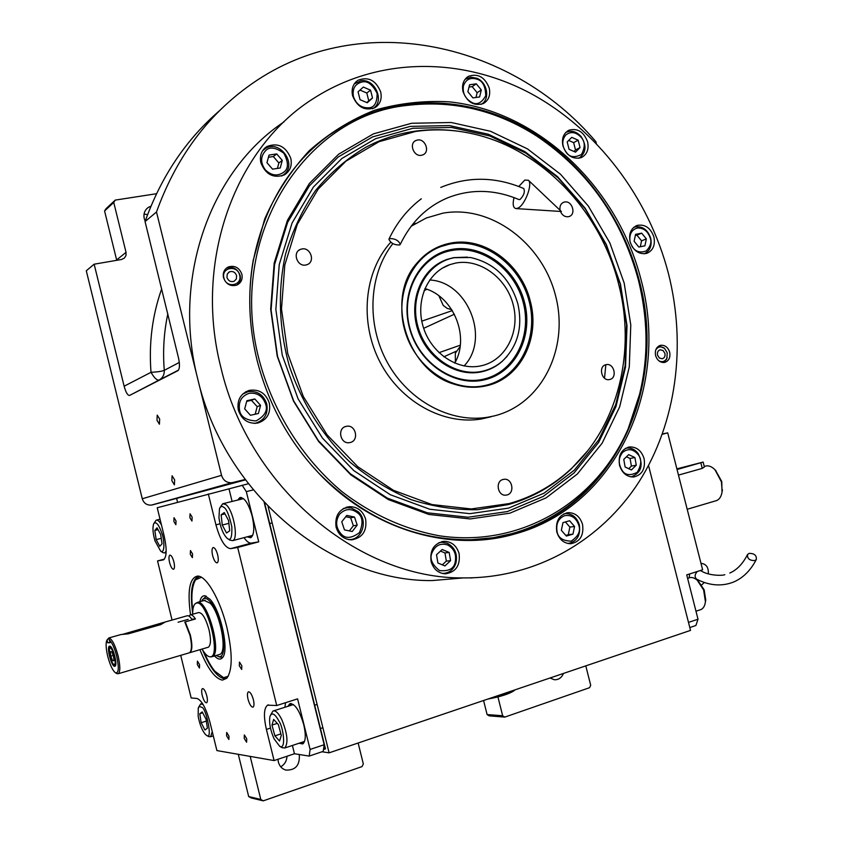 <?xml version="1.0" encoding="UTF-8"?>
<svg xmlns="http://www.w3.org/2000/svg" width="843" height="843" viewBox="0 0 843 843"><rect width="100%" height="100%" fill="white"/><g stroke="black" fill="none" stroke-linecap="round" stroke-linejoin="round"><path stroke-width="1.26" d="M429.677 280.002C467.749 281.573 490.489 338.665 464.071 365.967C490.489 338.665 467.749 281.573 429.677 280.002M585.79 665.865L590.701 685.285L589.594 687.688L504.799 717.098L489.214 715.865L487.096 714.558L502.649 715.749L497.939 696.95M487.096 714.558L483.576 700.501M321.973 751.766L329.107 752.841L690.522 630.385L648.541 465.536M358.138 742.999L363.333 763.958L362.016 766.603L263.237 800.85L260.793 799.449L250.181 756.392M550.026 677.983L554.325 679.743C558.54 679.911 561.596 677.804 563.482 673.431M502.649 715.749L504.799 717.098M605.854 364.734L604.494 378.191M596.359 143.447L595.927 141.729C510.11 40.58 355.746 6.66 246.83 87.419C205.618 117.725 175.513 159.253 156.492 212.004L221.54 475.326C223.269 480.489 226.714 482.955 231.899 482.712L245.102 479.509M268.095 506.527L329.107 752.841M232.816 482.533L152.204 504.946L245.387 479.899M176.745 498.887L177.567 502.259M263.237 800.85L251.098 797.91L248.685 796.54L238.295 754.316M248.685 796.54L260.793 799.449M278 759.269L278.369 762.125C279.518 766.234 281.994 768.879 285.777 770.059C295.356 770.449 299.866 765.455 299.318 755.075L299.16 754.496M280.74 766.824C284.639 764.496 286.725 760.976 286.999 756.245M152.204 504.946L151.392 505.105C146.808 505.336 143.763 503.229 142.267 498.761L86.292 270.782L94.153 264.196L121.518 259.486L124.364 258.116L125.986 255.513L126.039 252.342L113.742 202.436L104.574 210.971L106.06 208.674L115.249 200.097L156.513 193.721M117.883 260.108L117.714 259.064L126.039 252.342M219.707 110.549C186.124 139.411 161.245 176.419 145.059 221.572L156.492 212.004M159.664 419.087L159.422 424.219L156.988 420.257L157.23 415.114L159.664 419.087M174.627 479.867L174.406 484.841L171.867 480.731L172.098 475.758L174.627 479.867M145.059 221.572L178.547 358.096C179.896 364.534 179.728 368.707 178.042 370.604L129.632 395.42C127.725 395.609 125.892 392.532 124.132 386.21L94.153 264.196M116.724 260.308L104.574 210.971M150.96 206.145L148.284 207.42C144.648 210.149 143.299 213.88 144.248 218.632L145.196 221.193M115.249 200.097L113.742 202.436M423.671 328.317L454.377 314.207M452.333 310.593L421.785 321.172M424.092 290.582L427.022 289.286M443.829 356.81L456.074 351.299M460.289 345.187L438.971 352.68M147.599 214.607L144.058 214.09M124.132 386.21L151.013 372.311C157.388 371.995 161.814 371.331 164.28 370.34L179.306 362.437M424.883 288.548C453.829 296.81 469.962 337.253 454.735 363.122M468.708 577.908L470.826 577.803M249.222 393.302C241.551 395.925 238.327 401.521 239.528 410.056C240.497 416.737 246.008 420.362 256.072 420.931C264.734 416.084 267.937 410.499 265.661 404.187C262.774 396.094 257.294 392.469 249.222 393.302M254.259 423.386L255.661 423.165C264.554 420.214 268.264 413.85 266.788 404.05C263.564 394.756 257.315 390.615 248.074 391.647L242.658 394.102M258.411 413.481L260.571 405.335L254.807 398.96L246.873 400.731L244.681 408.897L250.476 415.283L258.411 413.481M260.571 405.335L257.178 406.653L251.446 400.32L246.693 401.373M255.176 414.219L257.178 406.653M254.807 398.96L251.446 400.32M631.965 246.335C635.316 251.667 640.079 253.195 646.275 250.919C650.469 246.493 651.808 242.226 650.269 238.126C647.793 231.035 643.42 227.684 637.182 228.063C631.565 229.802 629.173 234.249 629.995 241.393M644.105 253.827C649.932 251.077 652.134 245.882 650.712 238.232C647.919 230.097 642.946 226.272 635.791 226.778L633.599 227.473M644.916 245.819L646.349 238.896L641.692 233.163L635.569 234.354L634.126 241.298L638.815 247.041L644.916 245.819M646.349 238.896L641.555 240.835L636.908 235.134L635.348 235.439M640.332 246.736L641.555 240.835M641.692 233.163L636.908 235.134M564.747 515.653C558.403 518.35 555.843 523.651 557.065 531.554C558.045 537.729 562.755 540.921 571.196 541.132C578.319 536.348 580.848 531.058 578.793 525.252C576.169 517.813 571.48 514.62 564.747 515.653M567.771 543.472L567.834 543.472C576.918 541.764 580.764 535.59 579.352 524.936C577.012 517.57 572.492 513.798 565.79 513.598L563.777 513.893M572.955 534.135L574.557 526.485L569.573 520.742L562.966 522.639L561.354 530.31L566.359 536.064L572.955 534.135L568.277 534.704L569.868 527.096L565.39 521.943M574.557 526.485L569.868 527.096M565.811 535.421L568.277 534.704M667.14 357.537L666.56 359.297L663.652 362.543M664.368 348.243L658.868 345.978M655.728 349.961C658.077 346.441 661.038 345.946 664.632 348.486L667.245 352.838L666.855 358.275C664.969 361.626 662.303 362.479 658.868 360.836M657.529 355.156L659.352 358.012L662.229 358.77C664.495 358.022 665.39 356.231 664.927 353.386L663.083 350.53L660.195 349.782C657.951 350.54 657.066 352.332 657.529 355.156M226.388 268.169L226.493 268.116C232.953 266.24 237.505 268.664 240.129 275.376C240.95 279.339 239.939 282.542 237.083 284.997M239.633 275.113C242.658 285.587 226.187 288.675 223.922 278C220.929 267.452 237.42 264.502 239.633 275.113M226.967 277.442C228.327 280.93 230.687 282.215 234.048 281.299L236.335 279.033L236.609 275.672C235.239 272.152 232.858 270.877 229.465 271.836L227.231 274.112L226.967 277.442M618.593 283.996C600.227 209.549 539.099 146.261 468.044 132.846C450.478 129.422 432.933 128.968 415.409 131.487L378.992 141.719L345.946 161.171L318.159 189.117L297.316 224.322L284.797 264.997L281.499 308.928L287.758 353.617L303.269 396.421L327.095 434.851L357.78 466.706L393.46 490.32L432.006 504.567L471.279 508.951L509.172 503.577C533.018 496.833 553.893 485.031 571.817 468.16C618.541 424.524 636.065 350.941 618.593 283.996M460.404 131.54C444.946 129.179 429.54 129.116 414.219 131.329C397.169 133.847 380.962 139.2 365.588 147.388C346.821 158.642 330.161 173.005 315.588 190.476C302.521 209.517 292.521 230.676 285.577 253.985C277.579 289.971 278.833 328.717 289.391 366.115C301.826 402.986 322.806 436.126 349.993 462.122C369.065 478.034 389.498 490.563 411.279 499.699C433.439 506.727 455.589 510.068 477.718 509.709L508.266 504.599C532.186 497.813 553.134 485.968 571.122 469.045L587.56 450.931M450.573 243.121C484.314 236.198 521.585 264.038 530.342 301.373C540.437 338.422 520.3 378.518 486.527 385.767C475.874 388.223 465.041 387.675 454.04 384.123C407.18 370.931 384.903 298.917 416.684 263.416C425.789 252.5 437.085 245.734 450.573 243.121M489.256 384.408L485.283 385.504M411.142 226.261L426.305 217.989L443.007 213.142C491.279 204.564 542.681 243.585 555.653 296.062C569.299 348.38 541.859 404.334 494.135 415.936L487.949 417.201C450.857 423.418 408.802 401.279 387.495 362.711C366.115 324.218 368.633 274.428 392.838 243.638M491.206 416.727L481.385 418.982C443.523 425.367 400.594 401.963 379.982 362.026C359.255 322.184 364.134 271.594 390.731 242.257M411.837 225.344L415.546 223.406M605.969 364.703C598.035 366.189 601.575 381.384 609.426 379.561L609.742 379.498C617.698 377.949 614.041 362.732 606.18 364.661L605.969 364.703M560.437 211.435C562.165 215.271 564.799 217.041 568.34 216.725L569.162 216.503C576.496 214.312 572.081 200.286 564.599 202.014L563.672 202.267C560.658 203.7 559.457 206.377 560.089 210.297M417.559 140.001L415.715 140.591C408.707 143.71 413.818 156.903 421.416 155.302L423.133 154.764C430.236 151.74 425.22 138.452 417.559 140.001M301.857 248.97L300.287 249.444C292.152 252.563 297.337 267.02 305.861 265.008L307.274 264.586C315.535 261.604 310.477 246.999 301.857 248.97M346.115 426.379C336.81 428.149 340.33 444.556 349.603 442.628L350.14 442.522C359.508 440.657 355.767 424.177 346.462 426.305L346.115 426.379M503.092 479.467C494.999 481.195 497.633 496.211 505.863 495.147L507.001 494.957C515.136 493.155 512.344 478.097 504.103 479.288L503.092 479.467M640.986 279.476C670.174 386.147 616.844 505.895 515.61 533.767C451.795 552.776 373.544 530.953 319.17 473.629C288.97 441.743 268.274 403.966 257.073 360.288C248.843 326.504 247.547 293.216 253.185 260.434L264.734 218.906C276.198 193.11 291.014 170.391 309.202 150.76C328.939 133.257 350.688 119.769 374.429 110.307C398.865 103.267 423.797 100.443 449.224 101.834C538.698 111.181 617.54 187.325 640.986 279.476M249.981 311.773C249.243 294.544 250.318 277.684 253.195 261.182C265.577 199.464 295.703 154.269 343.565 125.618C398.591 94.016 466.864 96.197 523.25 126.935C579.594 158.094 622.492 215.692 639.142 280.055C668.183 386.22 615.032 505.389 514.283 533.092L493.334 537.697L471.711 539.689C415.283 540.669 364.324 518.519 318.823 473.239L311.373 465.094M470.868 577.992L472.807 577.813M563.661 202.278L562.797 202.689M283.996 121.887C210.508 170.602 171.687 277.716 197.747 379.023C224.617 494.641 331.341 581.775 432.08 580.574L463.323 577.908C536.232 578.488 601.333 540.447 639.078 481.743C676.529 422.606 686.592 345.44 668.478 273.69C648.667 197.251 597.213 128.947 529.52 92.814C461.816 57.187 379.603 56.565 314.713 97.725C235.882 146.25 193.089 259.834 220.982 367.885C249.033 488.287 359.634 579.109 463.323 577.908M669.679 352.184C670.575 357.611 668.857 361.036 664.526 362.448C660.238 362.764 657.255 360.467 655.58 355.546C654.695 350.172 656.381 346.758 660.638 345.314C664.979 344.935 667.993 347.221 669.679 352.184M241.899 274.291C242.795 279.265 241.151 282.858 236.967 285.05C230.571 286.768 226.093 284.302 223.511 277.663C222.626 272.795 224.196 269.233 228.221 266.999C234.702 265.123 239.254 267.547 241.899 274.291M644.094 458.603C641.512 450.71 636.707 446.822 629.679 446.948C621.428 449.108 618.045 455.231 619.531 465.315C622.06 473.071 626.76 476.969 633.641 477.001C642.113 474.967 645.59 468.834 644.094 458.603M582.555 524.441C580.11 516.77 575.4 512.839 568.424 512.628C559.225 514.567 555.347 520.995 556.801 531.912C559.172 539.436 563.767 543.377 570.563 543.746C580.016 541.975 584.009 535.537 582.555 524.441M459.077 553.524C456.611 545.727 451.711 541.649 444.356 541.301C434.113 543.187 429.698 549.952 431.11 561.575C433.481 569.183 438.223 573.261 445.336 573.82C455.905 572.165 460.489 565.4 459.077 553.524M365.651 519.267C362.943 510.9 357.527 506.696 349.402 506.664C339.097 508.919 334.66 515.768 336.094 527.202C338.686 535.316 343.902 539.531 351.742 539.847C362.448 537.855 367.084 530.995 365.651 519.267M269.339 403.154C265.808 393.186 259.107 388.929 249.233 390.383C240.445 393.66 236.82 400.235 238.337 410.109C241.709 419.782 248.179 424.092 257.737 423.06C267.01 420.004 270.877 413.365 269.339 403.154M290.803 158.336C285.809 146.292 277.811 142.362 266.82 146.556C261.446 150.296 259.465 155.723 260.877 162.815C265.724 174.627 273.564 178.653 284.386 174.88C290.108 171.192 292.247 165.671 290.803 158.336M380.709 91.982C375.862 80.233 368.265 76.334 357.927 80.285C352.985 83.794 351.204 88.947 352.585 95.723C357.337 107.282 364.808 111.265 375.019 107.641C380.225 104.174 382.121 98.947 380.709 91.982M489.225 88.03C484.873 77.092 477.96 73.183 468.497 76.302C463.439 79.569 461.606 84.669 463.007 91.613C467.275 102.414 474.093 106.376 483.439 103.51C488.719 100.285 490.647 95.133 489.225 88.03M587.624 141.877C583.841 131.877 577.655 127.978 569.057 130.17C563.535 133.183 561.491 138.4 562.924 145.818C566.644 155.692 572.745 159.633 581.238 157.63C586.949 154.68 589.078 149.422 587.624 141.877M653.926 237.031C650.659 227.905 645.085 224.027 637.213 225.397C630.985 228.137 628.604 233.585 630.079 241.72C633.293 250.719 638.783 254.618 646.549 253.427C652.956 250.761 655.422 245.292 653.926 237.031M565.716 135.038C561.712 140.191 561.838 145.944 566.127 152.298C569.489 157.241 574.61 157.957 581.501 154.438C585.284 147.146 585.147 141.413 581.069 137.251C575.864 131.898 570.753 131.16 565.716 135.038M578.846 158.294C586.127 153.068 586.918 145.871 581.206 136.692C576.781 131.75 571.944 130.222 566.696 132.109L565.569 132.699M580.037 147.567L578.161 140.191L571.744 137.356L567.191 141.93L569.078 149.327L575.506 152.14L580.037 147.567L575.506 149.97L573.63 142.625L568.667 140.444M578.161 140.191L573.63 142.625M573.999 151.487L575.506 149.97M463.418 85.912C462.449 93.215 465.241 98.726 471.806 102.435C476.927 105.312 481.564 103.088 485.726 95.765C485.536 86.544 482.754 81.065 477.391 79.316C470.51 77.071 465.852 79.274 463.418 85.912M481.037 104.406C490.331 99.864 487.612 82.488 476.948 78.273L470.721 77.145L465.02 79.358M481.311 89.938L476.306 83.836L469.583 84.743L467.876 91.771L472.912 97.883L479.625 96.956L481.311 89.938L477.149 92.688L472.154 86.618L469.024 87.05M476.306 83.836L472.154 86.618M475.989 97.461L477.149 92.688M353.407 96.502C356.146 104.195 361.194 107.967 368.549 107.82C374.281 107.704 377.137 102.878 377.116 93.341C372.49 84.416 367.474 80.643 362.058 82.003C355.114 83.763 352.226 88.589 353.407 96.502M372.532 108.726L372.543 108.726C385.293 102.214 375.261 78.167 360.867 80.78L354.25 83.931M370.551 90.169L363.333 87.071L358.064 91.813L360.045 99.674L367.274 102.762L372.522 97.999L370.551 90.169L366.8 93.015L359.982 90.085M372.522 97.999L368.76 100.802L366.8 93.015M366.821 102.561L368.76 100.802M265.345 169.886C271.509 175.744 277.663 176.493 283.806 172.141C288.601 168.758 288.612 162.457 283.859 153.247C275.482 147.24 269.339 146.461 265.429 150.886C260.413 156.587 260.382 162.92 265.345 169.886M281.667 176.029L284.407 174.132C297.358 163.5 279.159 139.127 265.239 148.6L262.531 150.834M276.715 153.932L269.043 155.07L266.946 162.688L272.552 169.158L280.213 167.989L282.279 160.391L276.715 153.932L273.322 156.545L268.432 157.272M282.279 160.391L278.875 162.962L273.322 156.545M277.389 168.421L278.875 162.962M622.798 452.238C618.383 457.58 618.109 463.534 621.955 470.109C624.979 475.231 630.079 475.968 637.255 472.312C641.586 464.746 641.85 458.813 638.067 454.503C633.219 448.971 628.13 448.213 622.798 452.238M631.007 476.906C641.323 473.039 643.725 465.273 638.204 453.608C635.137 449.582 631.396 447.728 626.971 448.065L625.474 448.35M636.275 465.188L634.916 457.549L628.678 454.63L623.767 459.372L625.137 467.033L631.396 469.941L636.275 465.188L631.407 466.084L630.058 458.476L626.444 456.79M634.916 457.549L630.058 458.476M628.72 468.697L631.407 466.084M447.591 544.926C440.383 542.808 435.178 545.463 431.964 552.86C429.456 558.677 431.974 564.578 439.519 570.563C448.613 571.48 453.808 568.804 455.094 562.534C456.758 554.536 454.261 548.667 447.591 544.926M442.248 573.419L442.902 573.44C449.182 573.114 453.502 569.731 455.852 563.303C457.823 554.157 454.978 547.465 447.306 543.24L441.964 542.228L438.813 542.723M444.956 565.938L450.584 560.648L449.193 552.45L442.175 549.499L436.516 554.768L437.907 563.008L444.956 565.938M450.584 560.648L446.337 561.101L444.956 552.945L440.489 551.069M442.354 564.852L446.337 561.101M449.193 552.45L444.956 552.945M339.56 514.23C335.198 521.174 335.746 527.781 341.215 534.04C345.493 538.909 351.552 538.445 359.403 532.671C363.344 523.324 362.785 516.759 357.738 512.966C351.268 508.087 345.209 508.508 339.56 514.23M348.37 539.562L349.508 539.562C362.374 539.731 368.286 520.3 358.117 511.638L351.415 508.023L347.274 507.707L343.112 508.708M357.211 525.115L354.513 517.075L346.789 515.41L341.752 521.806L344.471 529.889L352.216 531.522L357.211 525.115L353.365 525.769L350.677 517.781L345.756 516.717M354.513 517.075L350.677 517.781M349.35 530.921L353.365 525.769M407.106 105.407C304.334 115.617 226.419 237.347 259.191 359.95C272.89 411.616 302.479 458.487 341.721 491.427C371.921 514.746 405.746 529.857 440.278 535.927C521.459 547.687 596.222 501.648 627.761 429.751C647.782 382.459 651.333 332.585 638.404 280.108C621.881 218.78 588.045 170.792 536.896 136.166C496.306 110.18 453.039 99.927 407.106 105.407M539.067 137.588L536.053 135.597C495.199 109.442 451.648 99.126 405.409 104.627C383.333 107.683 362.469 114.859 342.827 126.165L327.221 136.397M488.497 538.371C550.627 530.342 602.513 488.118 627.455 430.952L640.153 392.585M624.189 283.1L609.837 242.868L588.319 206.04L560.479 174.206L527.423 148.853L490.5 131.276L451.3 122.509L411.605 123.268L373.386 133.879L338.644 154.185L309.392 183.447L287.421 220.36L274.186 263.058L270.677 309.212L277.221 356.157L293.522 401.12L318.591 441.469L350.878 474.894L388.391 499.614L428.908 514.472L470.12 518.951L509.846 513.187L546.127 497.855L577.329 474.04L602.144 443.176L619.658 406.874L629.289 366.895L630.785 325.04L624.189 283.1M277.558 356.473L271.088 310.129L274.555 264.565L287.621 222.394L309.318 185.924L338.201 156.998L372.522 136.914L410.288 126.387L449.519 125.586L488.287 134.227L524.799 151.571L557.486 176.608L585.021 208.052L606.307 244.459L620.501 284.228L627.013 325.683L625.517 367.053L615.97 406.568L598.625 442.438L574.062 472.934L543.208 496.443L507.328 511.575L468.055 517.244L427.327 512.797L387.316 498.118L350.266 473.703L318.391 440.689L293.649 400.857L277.558 356.473M620.185 283.943L606.18 244.702L585.179 208.779L558.013 177.747L525.758 153.057L489.751 135.955L451.532 127.462L412.87 128.273L375.651 138.673L341.868 158.495L313.427 187.02L292.089 222.973L279.244 264.544L275.851 309.434L282.236 355.093L298.085 398.834L322.458 438.097L353.849 470.636L390.33 494.736L429.74 509.235L469.867 513.672L508.571 508.118L543.935 493.239L574.378 470.088L598.604 440.025L615.717 404.661L625.137 365.683L626.612 324.85L620.185 283.943M517.897 303.986C510.163 278.359 494.356 262.868 470.468 257.505L454.24 257.695C427.222 262.51 409.529 294.144 417.506 325.071C425.072 356.083 456.168 377.601 482.839 371.141C490.215 369.403 496.769 366.031 502.502 361.015C517.781 346.178 522.913 327.168 517.897 303.986M467.422 257.115L453.639 257.642L447.011 259.433C422.269 267.937 408.507 299.718 417.696 328.844C426.569 358.064 456.189 377.538 481.774 371.752L482.375 371.626C489.783 369.877 496.369 366.484 502.122 361.447L507.054 356.41M481.479 365.725C505.726 360.34 520.268 331.9 513.261 304.966C506.611 277.948 479.941 258.264 455.599 263.079L449.962 264.597C427.517 272.141 415.009 300.867 423.312 327.189C431.331 353.586 458.16 371.152 481.269 365.778L481.479 365.725M449.308 244.164L440.921 246.556C410.762 257.442 394.081 296.504 405.367 332.342C416.294 368.286 452.512 392.343 483.998 385.725L486.706 385.114C519.899 376.905 539.046 337.474 529.004 300.73C519.446 263.87 482.765 237.252 449.308 244.164M450.752 249.612C419.782 255.534 399.782 292.321 409.424 327.864C418.602 363.512 454.767 387.675 485.252 379.645C515.895 372.142 533.651 335.746 524.367 301.773C515.537 267.716 481.606 243.163 450.752 249.612M484.546 378.918C454.482 386.821 418.845 362.996 409.793 327.864C400.299 292.827 419.993 256.567 450.541 250.708C480.953 244.344 514.42 268.538 523.134 302.131C532.281 335.63 514.757 371.521 484.546 378.918M442.543 261.298C419.551 272.026 408.391 303.67 418.391 331.489C428.149 359.403 456.843 377.369 481.616 371.805L486.221 370.551M455.368 361.932L455.325 353.196L460.12 346.557M451.743 309.655L447.18 308.369L443.197 305.387L438.929 295.83M689.795 627.55L695.907 625.485L698.015 619.205L686.718 574.873L702.63 569.794L667.698 432.849L662.345 434.271M688.489 622.408L698.015 619.205M667.698 432.849L662.472 433.945M687.603 578.351L688.973 577.919C691.471 576.918 694.2 577.666 697.172 580.163L703.61 589.931L705.412 601.649C704.948 605.706 703.494 608.33 701.06 609.521L700.027 609.868M698.31 581.133L704.179 589.868L705.749 600.111L705.306 602.471M190.529 614.821C187.251 590.88 189.559 577.971 197.452 576.096C206.071 575.295 220.16 599.384 226.893 627.466C232.647 653.114 232.626 670.037 226.82 678.236L222.436 680.132C215.091 678.72 207.589 668.573 199.939 649.69M226.862 678.193L224.312 678.71C217.252 677.424 210.002 667.814 202.562 649.9M192.668 613.251C189.949 592.871 191.635 580.711 197.705 576.76L199.243 576.349L196.883 578.361M264.165 502.386L324.176 744.727L323.206 751.355L309.181 756.087L310.098 749.448L297.59 698.868L276.725 705.517L267.558 705.159C263.859 708.194 263.469 716.287 266.409 729.416L270.455 728.099M248.042 699.269C249.602 704.622 251.277 707.245 253.069 707.129C254.175 706.223 254.27 703.747 253.385 699.701C251.815 694.337 250.15 691.724 248.358 691.84C247.252 692.756 247.147 695.222 248.042 699.269M212.626 555.6C214.038 560.521 215.566 562.934 217.231 562.829C218.463 561.86 218.6 559.183 217.642 554.789C216.24 549.868 214.702 547.455 213.047 547.571C211.814 548.54 211.677 551.217 212.626 555.6M173.869 561.849C172.594 557.318 171.245 555.073 169.822 555.126C168.769 555.99 168.684 558.466 169.58 562.544C170.855 567.076 172.204 569.32 173.626 569.267C174.68 568.414 174.764 565.938 173.869 561.849M206.809 695.875C205.407 690.965 203.943 688.541 202.425 688.605C201.466 689.405 201.403 691.703 202.246 695.496C203.648 700.396 205.112 702.82 206.64 702.767C207.599 701.956 207.652 699.658 206.809 695.875M172.056 620.069L157.536 560.922L163.447 559.868C166.788 557.149 167.03 549.162 164.153 535.906L157.23 507.749L248.327 483.756M253.237 489.899L246.325 491.627L242.194 485.273M246.325 491.627L258.738 541.838L237.684 547.455L276.725 705.517M324.176 744.727L310.098 749.448M309.181 756.087L294.449 753.747L274.091 760.576L216.904 750.576L209.939 722.209C206.019 708.141 201.709 700.227 196.988 698.468L191.171 697.962L180.718 655.348M157.536 560.922L164.406 559.109M199.549 664.621L197.441 661.144L197.346 664.558L199.454 668.025L199.549 664.621M241.836 665.801L239.465 662.071L239.307 665.728L241.678 669.458L241.836 665.801M192.531 553.904L190.455 550.532L190.297 554.283L192.383 557.655L192.531 553.904M228.959 736.139L226.693 732.441L226.598 735.791L228.864 739.49L228.959 736.139M176.018 520.963L174.027 517.697L173.879 521.469L175.871 524.725L176.018 520.963M246.725 738.753L244.333 734.948L244.217 738.384L246.609 742.198L246.725 738.753M192.141 517.149L190.054 513.808L189.865 517.686L191.962 521.037L192.141 517.149M274.091 760.576L266.409 729.416M237.684 547.455L230.603 548.645C225.06 547.95 220.181 540.015 215.945 524.862L220.012 523.809M208.316 493.956L215.945 524.862M228.99 488.835L232.099 501.395M247.115 536.833L250.698 537.729C254.207 535.105 254.691 527.918 252.183 516.179C248.495 503.429 244.386 497.244 239.844 497.612L237.821 499.962M244.027 537.644C246.725 541.564 249.191 543.377 251.446 543.092L258.738 541.838M299.065 743.241L302.721 743.937C305.724 741.524 306.072 735.107 303.765 724.717C299.476 710.301 294.818 703.315 289.781 703.768L287.937 706.255M292.405 745.454L294.449 753.747M285.556 702.704L284.923 707.214M290.087 705.559L291.299 703.536M301.214 742.525L303.343 743.484M239.992 499.414L241.33 497.486M249.286 536.264L251.383 537.307M323.522 749.153L325.503 748.921L264.554 502.818M324.429 749.279L323.849 746.94M218.948 517.844C220.381 527.402 223.1 534.209 227.104 538.255L227.547 538.572C230.719 541.174 232.141 537.244 231.825 526.77C229.201 515.105 226.482 508.592 223.68 507.233C221.92 505.884 220.529 506.358 219.486 508.656L218.948 517.844M252.752 535.252L251.751 535.611M243.501 498.624L223.321 503.608M229.854 540.1L232.657 540.648C238.938 539.014 233.184 509.172 225.65 504.441L222.71 503.766L220.118 507.444M228.569 520.51L224.259 512.533L221.129 514.852L222.267 525.041L226.525 533.008L229.696 530.795L228.569 520.51M222.267 525.041L228.874 523.334M221.129 514.852L224.986 513.872M269.992 716.318C268.885 722.367 270.234 729.838 274.017 738.721L279.634 746.245C286.641 750.47 282.953 726.392 279.233 721.597C275.103 713.842 272.036 712.04 270.045 716.16L269.992 716.318M304.576 741.334L303.596 741.735M293.49 704.558L273.648 710.828M281.878 747.583L284.776 747.994C288.443 743.073 287.452 733.621 281.804 719.637C278.453 712.988 275.503 710.122 272.974 711.039L270.635 714.875M281.288 735.412L278.338 724.548L273.669 719.416L271.973 725.085L274.892 735.844L279.549 741.039L281.288 735.412M274.892 735.844L280.877 733.884M271.973 725.085L277.263 723.378M154.069 523.197L153.574 524.072C152.435 528.087 152.92 533.714 155.028 540.943L160.697 551.196C165.523 554.072 163.963 537.95 161.845 533.155C158.979 524.989 156.387 521.669 154.069 523.197M161.466 524.957C159.443 521.269 157.673 519.678 156.155 520.173L153.995 523.292M162.847 552.576L164.775 552.945L166.176 551.059M162.035 543.767L160.676 534.494L157.051 527.834L154.817 530.447L156.176 539.636L159.77 546.306L162.035 543.767M156.176 539.636L161.234 538.34M154.817 530.447L158.02 529.625M198.158 716.181C199.728 724.653 202.215 730.807 205.629 734.622L206.461 735.233C213.279 741.988 206.135 706.898 201.519 707.224L199.643 706.466L198.263 707.983L198.158 716.181M208.579 736.476L210.56 736.761L212.278 731.735M203.174 704.611L200.666 703.916L198.674 707.151M206.04 719.184L202.225 711.903L199.791 713.715L201.14 722.714L204.933 729.985L207.389 728.257L206.04 719.184M201.14 722.714L206.324 721.081M199.791 713.715L202.689 712.799M224.038 677.804L225.25 678.12L223.595 677.688L228.221 676.244M201.372 577.265L195.502 579.879C191.867 586.454 190.971 596.686 192.794 610.564M204.027 652.145C207.757 660.68 211.382 667.055 214.912 671.27L223.595 677.688M214.522 655.97C217.821 659.468 220.487 660.027 222.531 657.635C229.444 650.807 220.782 610.406 209.981 599.247L204.733 595.78C202.373 595.653 200.729 597.634 199.833 601.712M222.826 657.224L219.623 657.003M202.857 599.32L206.282 596.222M216.314 655.433L217.863 656.265C229.212 661.86 222.636 614.536 210.139 601.586C206.546 597.676 203.795 597.36 201.898 600.659L201.625 601.207M218.99 654.642L219.833 654.389C227.557 652.176 220.402 613.736 210.255 603.23L204.322 600.458M678.478 475.104L702.261 468.381L704.379 466.948M704.253 466.464L705.075 466.232C708.236 465.178 711.524 466.337 714.938 469.699L721.397 481.785L722.177 491.174C721.545 496.106 719.69 499.235 716.613 500.573L715.581 500.879M715.412 470.152L721.766 481.522L722.008 492.375M189.401 652.788L189.917 652.64C192.341 650.596 192.489 644.747 190.36 635.095L185.239 621.881L195.407 618.983C193.342 615.706 191.572 614.368 190.096 614.958L188.99 616.149M210.761 656.855L212.331 656.623C222.215 653.515 207.715 599.847 197.705 602.323L195.839 603.261M195.407 618.983L191.782 619.183M188.168 619.373L178.115 622.229M207.873 647.35L208.4 647.192C210.908 645.137 211.108 639.31 209.001 629.71C205.671 618.088 202.172 612.387 198.474 612.587L190.602 614.81M202.078 649.057C204.965 654.063 207.599 656.634 209.991 656.802L210.149 656.792C221.551 657.751 207.315 600.627 196.756 603.008L194.996 603.883C193.405 605.611 192.636 609.057 192.668 614.231M676.887 468.856L703.136 462.069L677.055 469.519M513.608 690.322C509.457 692.609 503.018 694.79 494.283 696.876M514.304 690.533L514.641 689.974L514.304 690.533C509.53 693.842 500.679 696.697 487.728 699.089M754.78 560.584L756.319 559.478C756.751 555.411 754.348 553.377 749.111 553.387L747.551 554.504C747.13 558.572 749.543 560.606 754.78 560.584M724.832 574.673C723.21 575.653 709.627 576.169 700.923 570.837L700.164 570.585M689.679 573.925L689.121 577.855M697.287 571.501C694.632 574.505 694.421 577.065 696.655 579.183L696.729 579.225M701.639 584.916L704.411 582.481M708.32 573.809C708.668 567.666 706.423 564.188 701.587 563.398L700.997 563.387M389.466 238.601L388.908 239.254C390.731 243.206 394.324 245.102 399.708 244.965L400.299 244.301C398.454 240.339 394.84 238.443 389.466 238.601M400.299 244.301C411.005 222.215 426.663 206.777 447.264 197.989C470.626 188.727 494.535 189.264 518.993 199.591L520.057 199.454C523.893 195.513 525.136 191.867 523.766 188.547C495.673 176.566 468.002 176.198 440.763 187.42M514.009 197.568C512.449 204.449 513.166 208.126 516.158 208.6L517.939 208.105C524.915 205.228 532.945 183.879 528.413 180.254L524.789 180.086L518.782 186.493M108.81 637.961L120.97 634.537L128.199 633.841L160.718 624.621L164.48 622.429L163.289 622.545L121.961 634.537M107.693 656.16C110.075 665.148 112.699 670.722 115.575 672.851C118.737 673.272 119.116 667.751 116.713 656.297C114.532 647.982 112.077 642.535 109.348 639.942L108.884 637.961L106.65 640.733C105.681 643.852 106.039 648.994 107.693 656.16M116.65 673.483L118.273 673.726C120.37 671.755 120.317 665.844 118.125 655.98C115.133 644.979 112.045 638.973 108.884 637.961L107.198 639.732M109.959 642.45L107.714 642.777L110.033 642.745L109.348 639.942M107.714 642.777L107.04 639.985M114.627 666.328L114.964 666.255C117.978 665.296 112.804 645.559 109.695 646.128L109.39 646.202C106.397 647.161 111.476 666.697 114.627 666.328M164.132 622.303L186.946 615.843C188.411 615.264 190.181 616.612 192.236 619.89L184.817 622.008L189.938 635.222C192.067 644.874 191.919 650.722 189.496 652.767L188.98 652.914M114.216 664.642C115.47 664.179 115.544 661.386 114.427 656.265C112.456 649.521 110.781 646.929 109.39 648.478L109.917 656.191C111.107 660.691 112.425 663.473 113.858 664.537L114.216 664.642M110.538 646.518L109.622 648.067M113.858 664.537L115.544 665.443M110.37 651.734L110.781 656.202L112.562 660.701L113.953 660.733L113.552 656.244L111.761 651.744L110.37 651.734M110.781 656.202L113.247 655.485M112.562 660.701L113.921 660.301M221.54 475.326L142.267 498.761M167.831 313.817C163.911 332.216 162.72 351.057 164.28 370.34C164.459 374.714 162.71 377.97 159.042 380.098L178.484 370.13M129.632 395.42L159.042 380.098C156.903 380.467 154.227 377.875 151.013 372.311C148.747 343.112 152.309 315.303 161.677 288.886M230.603 548.645L251.446 543.092M700.849 462.849L702.261 468.381M157.472 624.768L157.652 625.495M151.392 505.105L231.899 482.712M148.284 207.42L146.556 208.906M255.039 423.386L255.661 423.165M666.855 358.275L666.56 359.297M664.632 348.486L663.968 347.874M229.465 271.836L228.453 272.489M416.115 264.354L416.684 263.416M481.385 418.982L487.949 417.201M571.817 468.171L571.122 469.045M606.18 364.661L605.242 364.935M415.715 140.591L414.693 141.255M300.287 249.444L298.854 250.308M346.462 426.305L344.85 426.811M504.103 479.288L502.923 479.519M659.669 345.598L660.638 345.314M226.493 268.116L228.221 266.999M253.195 261.182L253.185 260.434M629.679 446.948L627.866 447.306M568.424 512.628L566.38 512.934M444.356 541.301L441.711 541.659M349.402 506.664L346.146 507.307M249.233 390.383L245.418 391.984M266.82 146.556L264.375 148.494M357.927 80.285L355.978 81.813M468.497 76.302L466.801 77.472M569.057 130.17L567.465 131.055M637.213 225.397L635.633 226.061M342.827 126.165L343.565 125.618M348.907 539.657L349.508 539.562M343.565 508.445L344.144 508.329M627.761 429.751L627.455 430.952M536.78 136.092L536.053 135.597M449.962 264.597L442.227 268.243M483.45 385.894L483.998 385.725M695.981 611.207L701.06 609.521M698.541 581.333L697.172 580.163M705.749 600.111L705.412 601.649M199.201 576.349L197.705 576.76M268.485 704.864L267.558 705.159M198.737 576.222L197.452 576.096M239.844 497.612L240.529 497.444M289.781 703.768L290.54 703.526M272.152 522.902L269.686 523.545M252.405 535.442L232.657 540.648M227.547 538.572L230.055 540.237M322.89 727.73L320.456 728.531M317.116 704.432L314.681 705.212M304.302 741.503L284.776 747.994M279.634 746.245L282.247 747.804M166.134 552.587L164.775 552.945M160.044 519.193L156.566 520.078M160.697 551.196L163.015 552.681M213.3 735.886L210.56 736.761M202.404 703.368L201.119 703.768M206.461 735.233L208.843 736.634M205.481 595.927L204.733 595.78M217.863 656.265L220.234 657.255M716.613 500.573L687.193 509.267M715.992 470.721L714.938 469.699M722.462 489.909L722.177 491.174M197.62 602.334L205.134 600.227M212.331 656.623L219.833 654.389M189.917 652.64L208.4 647.192M210.149 656.792L211.298 656.887M704.4 467.022L703.136 462.069M756.319 559.478C750.67 570.395 743.136 577.898 733.705 581.986C721.798 586.665 709.448 585.737 696.655 579.183M747.551 554.504C742.862 563.746 736.951 569.921 729.817 573.029M389.034 238.98C396.853 222.531 407.612 209.138 421.31 198.79M516.158 208.6L561.364 211.498L528.413 180.254M115.575 672.851L116.903 673.641M189.496 652.767L118.273 673.726"/></g></svg>
